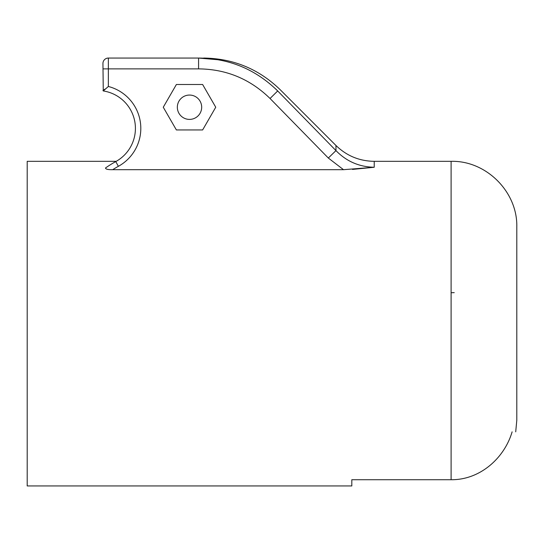 <?xml version="1.0" encoding="UTF-8"?>
<svg xmlns="http://www.w3.org/2000/svg" width="544" height="544" viewBox="0 0 544 544"><rect width="100%" height="100%" fill="white"/><g stroke="black" fill="none" stroke-linecap="round" stroke-linejoin="round"><path stroke-width="0.82" d="M105.516 167.98A108.202 108.202 0 0 1 115.77 161.582A37.869 37.869 0 0 0 103.265 90.95L108.351 86.482A43.282 43.282 0 0 1 118.374 166.321A102.796 102.796 0 0 0 112.69 169.687C107.977 169.762 105.59 169.191 105.516 167.98A108.202 108.202 0 0 1 115.77 161.582L115.77 161.582A108.202 108.202 0 0 0 111.969 163.771A108.202 108.202 0 0 1 115.77 161.582A37.869 37.869 0 0 0 103.265 90.95L102.945 63.464A5.413 5.413 0 0 1 108.351 58.052L198.574 58.052C205.394 58.052 205.394 58.052 198.574 58.052C229.248 58.371 255.626 69.34 277.692 90.957C281.071 89.345 281.071 89.345 277.692 90.957L335.968 150.606C346.419 161.364 359.169 166.913 374.224 167.26L343.509 169.687L112.69 169.687M105.142 89.046L102.945 90.515M189.509 95.057A12.172 12.172 0 0 0 177.337 107.229A12.172 12.172 0 0 0 189.509 119.401A12.172 12.172 0 0 0 201.681 107.229A12.172 12.172 0 0 0 189.509 95.057M116.212 161.33L27.2 161.33L27.2 485.948L351.812 485.948L351.812 479.72L451.105 479.72L451.105 161.33C486.207 160.426 517.704 191.916 516.8 227.025L516.8 420.254L515.712 431.841M512.115 431.841C517.215 431.841 517.215 431.841 512.115 431.841C504.451 458.068 480.005 480.06 451.105 479.72M176.385 129.955L163.268 107.229L176.385 84.504L202.626 84.504L215.744 107.229L202.626 129.955L176.385 129.955M343.509 169.687L328.318 158.032L270.042 98.491C250.097 79.009 226.27 69.136 198.574 68.877L108.351 68.877L108.351 86.482M352.464 169.422L374.224 167.26L374.224 161.33L451.105 161.33M270.042 98.491L277.692 90.957L275.781 89.06M218.158 59.765L198.574 58.052L198.574 68.877M203.714 58.052C233.417 58.494 258.924 69.054 280.228 89.746L335.968 145.486L335.968 150.606L328.318 158.032M102.945 63.464A5.413 5.413 0 0 1 108.351 58.052L108.351 68.877L102.945 68.877M115.77 161.582L118.374 166.321M335.968 145.486C346.623 155.829 359.373 161.112 374.224 161.33M451.105 292.726L454.233 292.645"/></g></svg>

